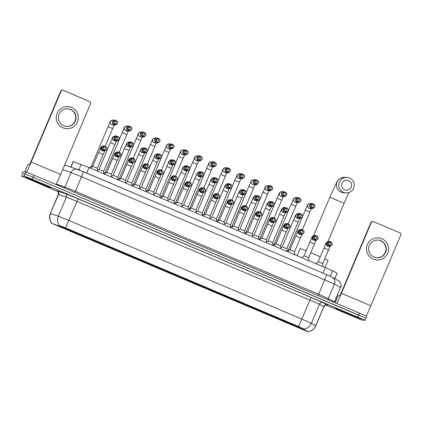 <?xml version="1.0" encoding="UTF-8"?>
<svg xmlns="http://www.w3.org/2000/svg" width="422" height="422" viewBox="0 0 422 422"><rect width="100%" height="100%" fill="white"/><g stroke="black" fill="none" stroke-linecap="round" stroke-linejoin="round"><path stroke-width="0.63" d="M298.971 327.815L272 316.41L298.971 327.815M276.104 317.74L283.737 320.963L276.104 317.74M262.02 311.774L269.653 315.002L262.02 311.774M247.93 305.813L255.563 309.041L247.93 305.813M233.841 299.852L241.479 303.08L233.841 299.852M219.756 293.891L227.389 297.114L219.756 293.891M205.667 287.925L213.3 291.154L205.667 287.925M191.583 281.965L199.216 285.193L191.583 281.965M177.493 276.004L185.126 279.227L177.493 276.004M163.404 270.038L171.037 273.266L163.404 270.038M149.319 264.077L156.952 267.305L149.319 264.077M135.23 258.116L142.863 261.345L135.23 258.116M121.146 252.156L128.779 255.379L121.146 252.156M107.056 246.19L114.689 249.418L107.056 246.19M92.967 240.229L100.6 243.457L92.967 240.229M78.882 234.268L86.515 237.496L78.882 234.268M64.793 228.307L72.426 231.53L64.793 228.307M290.194 323.7L297.827 326.929L290.194 323.7M254.25 308.756L261.883 311.979L254.25 308.756M240.16 302.79L247.793 306.019L240.16 302.79M226.071 296.83L233.704 300.058L226.071 296.83M211.986 290.869L219.619 294.097L211.986 290.869M197.897 284.908L205.53 288.131L197.897 284.908M183.813 278.942L191.446 282.17L183.813 278.942M169.723 272.981L177.356 276.21L169.723 272.981M155.634 267.02L163.267 270.249L155.634 267.02M141.549 261.06L149.182 264.283L141.549 261.06M127.46 255.094L135.093 258.322L127.46 255.094M113.376 249.133L121.008 252.361L113.376 249.133M99.286 243.172L106.919 246.395L99.286 243.172M85.197 237.206L92.829 240.434L85.197 237.206M71.112 231.245L78.745 234.474L71.112 231.245M246.48 305.734L254.113 308.962L246.48 305.734M232.39 299.773L240.023 303.001L232.39 299.773M218.301 293.812L225.934 297.041L218.301 293.812M204.216 287.846L211.849 291.074L204.216 287.846M190.127 281.885L197.76 285.114L190.127 281.885M176.043 275.925L183.675 279.148L176.043 275.925M161.953 269.959L169.586 273.187L161.953 269.959M147.864 263.998L155.496 267.226L147.864 263.998M133.779 258.037L141.412 261.265L133.779 258.037M119.69 252.076L127.323 255.299L119.69 252.076M105.6 246.11L113.238 249.339L105.6 246.11M91.516 240.15L99.149 243.378L91.516 240.15M77.426 234.189L85.059 237.417L77.426 234.189M63.342 228.228L70.975 231.451L63.342 228.228M70.812 167.022L73.101 161.6L89.021 167.545L332.615 270.755L337.062 273.303L334.82 278.61M308.139 331.84L51.347 223.185L65.885 228.608L297.594 326.67L304.067 329.519L308.139 331.84M360.504 318.916L335.822 308.477L360.504 318.916M50.271 187.616L25.594 177.182L50.271 187.616M326.053 305.059L361.854 320.066L364.998 320.24L365.869 318.199L358.616 314.991L33.127 177.24L25.114 173.991L21.965 173.827M51.489 222.89L51.489 222.89A9.674 9.442 -71.2 0 1 50.556 213.532L58.336 216.185A9.674 9.442 -71.2 0 0 59.249 225.517L66.243 228.17L297.684 326.122L304.009 329.102A9.674 9.59 119.7 0 0 311.399 323.289L315.804 325.816L323.864 306.72L319.465 304.193L76.841 201.357L66.402 197.095L58.368 194.373C58.41 192.179 58.051 191.045 57.281 190.966L57.45 191.05M364.998 320.24L32.267 179.276L24.254 176.027L21.1 175.858L58.009 191.614M366.723 316.162L33.992 175.204L25.979 171.954L22.83 171.78L21.96 173.822L25.114 173.991L33.127 177.24L365.869 318.199L366.729 316.162M335.965 308.529L360.393 318.858L335.965 308.529M356.458 317.202L339.874 310.186L356.458 317.202M381.831 238.752A11.056 11.046 -86.9 0 1 387.697 253.242A11.056 11.046 -86.9 0 1 373.227 259.119A11.056 11.046 -86.9 0 1 367.356 244.633A11.056 11.046 -86.9 0 1 381.831 238.752M374.029 257.082A8.846 8.836 93.1 0 0 386.077 250.926A8.846 8.836 93.1 0 0 377.948 240.102A8.846 8.836 93.1 0 0 374.029 257.082M377.785 240.097A8.846 8.836 -86.9 0 1 385.771 250.826A8.846 8.836 -86.9 0 1 376.825 257.752M366.175 315.872A11.056 0.48 -67.1 0 0 370.896 305.786L400.9 234.764A1.382 1.382 93.1 0 0 400.167 232.949L373.212 221.545A1.382 1.382 93.1 0 0 371.402 222.278L371.017 222.257L341.018 293.285L339.815 295.822L338.117 295.727L335.184 302.674L338.117 295.727M336.724 303.328A11.056 0.48 -67.1 0 0 341.398 293.306L371.402 222.278M371.017 222.257A1.382 1.382 -86.9 0 1 372.368 221.418L372.747 221.439M25.737 177.235L50.16 187.563L25.737 177.235M46.23 185.907L29.64 178.891L46.23 185.907M348.561 180.595A4.974 4.969 93.1 0 0 342.052 183.238A4.974 4.969 93.1 0 0 344.69 189.758A4.974 4.969 93.1 0 0 351.204 187.115A4.974 4.969 93.1 0 0 348.561 180.595M343.487 192.295A7.738 7.728 -86.9 0 1 346.921 177.44A7.738 7.728 -86.9 0 1 354.032 186.909A7.738 7.728 -86.9 0 1 343.487 192.295M306.161 250.832L300.095 248.479L297.088 255.6M273.329 316.869L283.616 321.543L283.832 321.211M273.482 316.927L284.834 321.585M297.594 327.208L287.308 322.682L297.705 327.166M273.393 317.012L283.674 321.543M284.829 321.606L273.519 317.022M325.082 267.448L328.1 260.311L324.824 258.76M320.261 256.766L310.761 252.736M297.521 327.182L286.158 322.619L286.348 322.107M286.158 322.619L297.468 327.203M286.396 322.244L286.216 322.619M286.96 251.069L288.542 249.718L289.603 250.13M313.979 204.549A2.49 2.485 93.1 0 0 309.753 205.139A2.49 2.485 93.1 0 0 313.794 207.872M313.91 204.517L312.269 204.322A1.799 1.793 93.1 0 0 311.473 207.772A1.799 1.793 93.1 0 0 312.074 207.909L313.113 207.967A1.799 1.793 93.1 0 0 313.915 204.522L313.91 204.517A1.799 1.793 93.1 0 0 311.462 205.767A1.799 1.793 93.1 0 0 313.113 207.967C315.234 207.133 315.498 205.983 313.91 204.517L312.512 207.83M272.87 245.108L274.453 243.758L275.519 244.169M299.889 198.588A2.49 2.485 93.1 0 0 295.669 199.179A2.49 2.485 93.1 0 0 299.71 201.911M299.826 198.556L298.18 198.361A1.799 1.793 93.1 0 0 297.383 201.811A1.799 1.793 93.1 0 0 297.985 201.948L299.029 202.006A1.799 1.793 93.1 0 0 299.826 198.556L299.826 198.556A1.799 1.793 93.1 0 0 297.378 199.806A1.799 1.793 93.1 0 0 299.029 202.006C301.144 201.173 301.413 200.023 299.826 198.556L298.428 201.864M258.781 239.147L260.369 237.792L261.429 238.208M285.799 192.622A2.49 2.485 93.1 0 0 281.579 193.218A2.49 2.485 93.1 0 0 285.62 195.95M285.736 192.596L284.096 192.4A1.799 1.793 93.1 0 0 283.299 195.845A1.799 1.793 93.1 0 0 283.901 195.987L284.94 196.045A1.799 1.793 93.1 0 0 285.736 192.596L285.736 192.596A1.799 1.793 93.1 0 0 283.289 193.846A1.799 1.793 93.1 0 0 284.94 196.045C287.06 195.207 287.324 194.062 285.736 192.596L284.338 195.903M244.697 233.187L246.279 231.831L247.339 232.242M271.715 186.661A2.49 2.485 93.1 0 0 267.49 187.257A2.49 2.485 93.1 0 0 271.536 189.984M271.652 186.635L270.006 186.434A1.799 1.793 93.1 0 0 269.21 189.884A1.799 1.793 93.1 0 0 269.811 190.027L270.85 190.079A1.799 1.793 93.1 0 0 271.652 186.635L271.647 186.635A1.799 1.793 93.1 0 0 269.199 187.885A1.799 1.793 93.1 0 0 270.85 190.079C272.971 189.246 273.24 188.096 271.652 186.635L270.249 189.942M230.607 227.221L232.19 225.87L233.255 226.282M257.626 180.7A2.49 2.485 93.1 0 0 253.406 181.291A2.49 2.485 93.1 0 0 257.446 184.024M257.562 180.669L255.917 180.474A1.799 1.793 93.1 0 0 255.12 183.923A1.799 1.793 93.1 0 0 255.721 184.061L256.766 184.119A1.799 1.793 93.1 0 0 257.562 180.669L257.562 180.669A1.799 1.793 93.1 0 0 255.115 181.919A1.799 1.793 93.1 0 0 256.766 184.119C258.886 183.285 259.15 182.135 257.562 180.669L256.165 183.981M216.523 221.26L218.105 219.904L219.166 220.321M243.541 174.74A2.49 2.485 93.1 0 0 239.316 175.33A2.49 2.485 93.1 0 0 243.357 178.063M243.473 174.708L241.832 174.513A1.799 1.793 93.1 0 0 241.036 177.963A1.799 1.793 93.1 0 0 241.637 178.1L242.676 178.158A1.799 1.793 93.1 0 0 243.478 174.708L243.473 174.708A1.799 1.793 93.1 0 0 241.025 175.958A1.799 1.793 93.1 0 0 242.676 178.158C244.797 177.324 245.061 176.174 243.473 174.708L242.075 178.015M202.433 215.299L204.016 213.943L205.081 214.36M229.452 168.774A2.49 2.485 93.1 0 0 225.232 169.37A2.49 2.485 93.1 0 0 229.273 172.102M229.389 168.747L227.743 168.552A1.799 1.793 93.1 0 0 226.946 171.997A1.799 1.793 93.1 0 0 227.548 172.139L228.592 172.192A1.799 1.793 93.1 0 0 229.389 168.747L229.389 168.747A1.799 1.793 93.1 0 0 226.941 169.997A1.799 1.793 93.1 0 0 228.592 172.192C230.707 171.358 230.976 170.208 229.389 168.747L227.991 172.055M188.344 209.338L189.926 207.983L190.992 208.394M215.362 162.813A2.49 2.485 93.1 0 0 211.142 163.404A2.49 2.485 93.1 0 0 215.183 166.136M215.299 162.786L213.659 162.586A1.799 1.793 93.1 0 0 212.862 166.036A1.799 1.793 93.1 0 0 213.463 166.173L214.503 166.231A1.799 1.793 93.1 0 0 215.299 162.786L215.299 162.781A1.799 1.793 93.1 0 0 212.852 164.031A1.799 1.793 93.1 0 0 214.503 166.231C216.623 165.398 216.887 164.248 215.299 162.786L213.901 166.094M174.26 203.372L175.842 202.022L176.902 202.433M201.278 156.852A2.49 2.485 93.1 0 0 197.053 157.443A2.49 2.485 93.1 0 0 201.099 160.175M201.215 156.82L199.569 156.625A1.799 1.793 93.1 0 0 198.773 160.075A1.799 1.793 93.1 0 0 199.374 160.212L200.413 160.27A1.799 1.793 93.1 0 0 201.215 156.82L201.21 156.82A1.799 1.793 93.1 0 0 198.762 158.071A1.799 1.793 93.1 0 0 200.413 160.27C202.534 159.437 202.803 158.287 201.215 156.82L199.812 160.133M161.753 196.061L162.818 196.473M187.189 150.886A2.49 2.485 93.1 0 0 182.969 151.482A2.49 2.485 93.1 0 0 187.009 154.215M187.125 150.86L185.48 150.665A1.799 1.793 93.1 0 0 184.683 154.114A1.799 1.793 93.1 0 0 185.284 154.252L186.329 154.31A1.799 1.793 93.1 0 0 187.125 150.86L187.125 150.86A1.799 1.793 93.1 0 0 184.678 152.11A1.799 1.793 93.1 0 0 186.329 154.31C188.449 153.476 188.713 152.326 187.125 150.86L185.727 154.167M146.086 191.451L147.668 190.095L148.729 190.512M173.104 144.925A2.49 2.485 93.1 0 0 168.879 145.521A2.49 2.485 93.1 0 0 172.92 148.249M173.036 144.899L171.395 144.704A1.799 1.793 93.1 0 0 170.599 148.148A1.799 1.793 93.1 0 0 171.2 148.291L172.239 148.344A1.799 1.793 93.1 0 0 173.041 144.899L173.036 144.899A1.799 1.793 93.1 0 0 170.588 146.149A1.799 1.793 93.1 0 0 172.239 148.344C174.36 147.51 174.624 146.36 173.036 144.899L171.638 148.206M131.996 185.49L133.579 184.134L134.639 184.546M159.015 138.965A2.49 2.485 93.1 0 0 154.79 139.555A2.49 2.485 93.1 0 0 158.836 142.288M158.952 138.933L157.306 138.738A1.799 1.793 93.1 0 0 156.509 142.188A1.799 1.793 93.1 0 0 157.111 142.325L158.155 142.383A1.799 1.793 93.1 0 0 158.952 138.938L158.952 138.933A1.799 1.793 93.1 0 0 156.504 140.183A1.799 1.793 93.1 0 0 158.155 142.383C160.27 141.549 160.539 140.399 158.952 138.933L157.554 142.246M119.495 178.174L120.555 178.585M144.925 133.004A2.49 2.485 93.1 0 0 140.705 133.595A2.49 2.485 93.1 0 0 144.746 136.327M144.862 132.972L143.216 132.777A1.799 1.793 93.1 0 0 142.42 136.227A1.799 1.793 93.1 0 0 143.021 136.364L144.066 136.422A1.799 1.793 93.1 0 0 144.862 132.972L144.862 132.972A1.799 1.793 93.1 0 0 142.414 134.222A1.799 1.793 93.1 0 0 144.066 136.422C146.186 135.589 146.45 134.439 144.862 132.972L143.464 136.28M103.823 173.563L105.405 172.208L106.465 172.624M130.841 127.038A2.49 2.485 93.1 0 0 126.616 127.634A2.49 2.485 93.1 0 0 130.656 130.366M130.778 127.011L129.132 126.816A1.799 1.793 93.1 0 0 128.335 130.261A1.799 1.793 93.1 0 0 128.937 130.403L129.976 130.461A1.799 1.793 93.1 0 0 130.778 127.011L130.773 127.011A1.799 1.793 93.1 0 0 128.325 128.262A1.799 1.793 93.1 0 0 129.976 130.461C132.097 129.628 132.366 128.478 130.778 127.011L129.375 130.319M89.543 167.766L91.316 166.247L92.381 166.658M116.752 121.077A2.49 2.485 93.1 0 0 112.532 121.673A2.49 2.485 93.1 0 0 116.572 124.4M116.688 121.051L115.042 120.85A1.799 1.793 93.1 0 0 114.246 124.3A1.799 1.793 93.1 0 0 114.847 124.443L115.892 124.495A1.799 1.793 93.1 0 0 116.688 121.051L116.688 121.051A1.799 1.793 93.1 0 0 114.241 122.301A1.799 1.793 93.1 0 0 115.892 124.495C118.012 123.662 118.276 122.512 116.688 121.051L115.29 124.358M282.223 246.78L286.807 248.711L286.976 251.322M301.472 214.497A2.49 2.485 93.1 0 0 297.246 215.093A2.49 2.485 93.1 0 0 301.292 217.826M301.408 214.471L299.762 214.276A1.799 1.793 93.1 0 0 298.966 217.72A1.799 1.793 93.1 0 0 299.567 217.863L300.606 217.921A1.799 1.793 93.1 0 0 301.408 214.471L301.403 214.471A1.799 1.793 93.1 0 0 298.955 215.721A1.799 1.793 93.1 0 0 300.606 217.921C302.727 217.082 302.996 215.937 301.408 214.471L300.005 217.778M266.556 242.17L268.139 240.814L272.717 242.75L272.886 245.361M287.382 208.537A2.49 2.485 93.1 0 0 283.162 209.133A2.49 2.485 93.1 0 0 287.203 211.86M287.319 208.51L285.673 208.31A1.799 1.793 93.1 0 0 284.876 211.76A1.799 1.793 93.1 0 0 285.478 211.902L286.522 211.955A1.799 1.793 93.1 0 0 287.319 208.51L287.319 208.51A1.799 1.793 93.1 0 0 284.871 209.76A1.799 1.793 93.1 0 0 286.522 211.955C288.643 211.121 288.906 209.971 287.319 208.51L285.921 211.818M252.467 236.204L254.055 234.854L258.633 236.789L258.802 239.395M273.298 202.576A2.49 2.485 93.1 0 0 269.072 203.167A2.49 2.485 93.1 0 0 273.113 205.899M271.831 205.857A1.799 1.793 93.1 0 0 272.433 205.994C274.553 205.161 274.817 204.011 273.229 202.544L272.628 202.407A1.799 1.793 93.1 0 0 271.831 205.857L273.229 202.544A1.799 1.793 93.1 0 0 272.628 202.407L271.589 202.349A1.799 1.793 93.1 0 0 270.792 205.799A1.799 1.793 93.1 0 0 271.393 205.936L272.433 205.994A1.799 1.793 93.1 0 0 273.234 202.544M238.377 230.243L239.965 228.888L244.544 230.823L244.713 233.435M259.208 196.615A2.49 2.485 93.1 0 0 254.983 197.206A2.49 2.485 93.1 0 0 259.029 199.938M259.145 196.583L257.499 196.388A1.799 1.793 93.1 0 0 256.703 199.838A1.799 1.793 93.1 0 0 257.304 199.975L258.348 200.033A1.799 1.793 93.1 0 0 259.145 196.583L259.145 196.583A1.799 1.793 93.1 0 0 256.697 197.834A1.799 1.793 93.1 0 0 258.348 200.033C260.464 199.2 260.733 198.05 259.145 196.583L257.742 199.891M224.293 224.282L225.875 222.927L230.459 224.863L230.623 227.474M245.119 190.649A2.49 2.485 93.1 0 0 240.899 191.245A2.49 2.485 93.1 0 0 244.939 193.978M245.055 190.623L243.41 190.427A1.799 1.793 93.1 0 0 242.613 193.872A1.799 1.793 93.1 0 0 243.214 194.014L244.259 194.067A1.799 1.793 93.1 0 0 245.055 190.623L245.055 190.623A1.799 1.793 93.1 0 0 242.608 191.873A1.799 1.793 93.1 0 0 244.259 194.067C246.379 193.234 246.643 192.084 245.055 190.623L243.658 193.93M210.203 218.316L211.791 216.966L216.365 218.902M231.034 184.688A2.49 2.485 93.1 0 0 226.809 185.279A2.49 2.485 93.1 0 0 230.85 188.012M230.971 184.662L229.325 184.461A1.799 1.793 93.1 0 0 228.529 187.911A1.799 1.793 93.1 0 0 229.13 188.048L230.169 188.107A1.799 1.793 93.1 0 0 230.971 184.662L230.966 184.657A1.799 1.793 93.1 0 0 228.518 185.907A1.799 1.793 93.1 0 0 230.169 188.107C232.29 187.273 232.559 186.123 230.971 184.662L229.568 187.969M196.114 212.356L197.702 211.005L202.28 212.941L202.449 215.547M216.945 178.728A2.49 2.485 93.1 0 0 212.725 179.318A2.49 2.485 93.1 0 0 216.766 182.051M216.882 178.696L215.236 178.501A1.799 1.793 93.1 0 0 214.439 181.951A1.799 1.793 93.1 0 0 215.041 182.088L216.085 182.146A1.799 1.793 93.1 0 0 216.882 178.696L216.882 178.696A1.799 1.793 93.1 0 0 214.434 179.946A1.799 1.793 93.1 0 0 216.085 182.146C218.2 181.312 218.469 180.162 216.882 178.696L215.484 182.009M182.03 206.395L183.612 205.039L188.191 206.98M202.861 172.762A2.49 2.485 93.1 0 0 198.635 173.358A2.49 2.485 93.1 0 0 202.676 176.09M202.792 172.735L201.152 172.54A1.799 1.793 93.1 0 0 200.355 175.99A1.799 1.793 93.1 0 0 200.956 176.127L201.996 176.185A1.799 1.793 93.1 0 0 202.792 172.735L202.792 172.735A1.799 1.793 93.1 0 0 200.344 173.985A1.799 1.793 93.1 0 0 201.996 176.185C204.116 175.352 204.38 174.202 202.792 172.735L201.394 176.043M167.94 200.434L169.528 199.078L174.107 201.014L174.275 203.626M188.771 166.801A2.49 2.485 93.1 0 0 184.546 167.397A2.49 2.485 93.1 0 0 188.592 170.124M188.708 166.774L187.062 166.579A1.799 1.793 93.1 0 0 186.266 170.024A1.799 1.793 93.1 0 0 186.867 170.166L187.906 170.219A1.799 1.793 93.1 0 0 188.708 166.774L188.703 166.774A1.799 1.793 93.1 0 0 186.255 168.025A1.799 1.793 93.1 0 0 187.906 170.219C190.027 169.386 190.296 168.236 188.708 166.774L187.305 170.082M153.856 194.468L155.438 193.118L160.022 195.054L160.186 197.66M174.682 160.84A2.49 2.485 93.1 0 0 170.462 161.431A2.49 2.485 93.1 0 0 174.502 164.163M174.618 160.808L172.973 160.613A1.799 1.793 93.1 0 0 172.176 164.063A1.799 1.793 93.1 0 0 172.777 164.2L173.822 164.258A1.799 1.793 93.1 0 0 174.618 160.814L174.618 160.808A1.799 1.793 93.1 0 0 172.171 162.059A1.799 1.793 93.1 0 0 173.822 164.258C175.942 163.425 176.206 162.275 174.618 160.808L173.22 164.121M139.766 188.507L141.354 187.152L145.933 189.093L146.102 191.699M160.597 154.879A2.49 2.485 93.1 0 0 156.372 155.47A2.49 2.485 93.1 0 0 160.413 158.203M159.131 158.155A1.799 1.793 93.1 0 0 159.732 158.297C161.853 157.464 162.117 156.314 160.529 154.848L159.927 154.71A1.799 1.793 93.1 0 0 159.131 158.155L160.529 154.848A1.799 1.793 93.1 0 0 159.927 154.71L158.888 154.652A1.799 1.793 93.1 0 0 158.092 158.102A1.799 1.793 93.1 0 0 158.693 158.239L159.732 158.297A1.799 1.793 93.1 0 0 160.534 154.848M125.677 182.547L127.265 181.191L131.843 183.127L132.012 185.738M146.508 148.913A2.49 2.485 93.1 0 0 142.288 149.509A2.49 2.485 93.1 0 0 146.328 152.242M146.445 148.887L144.799 148.692A1.799 1.793 93.1 0 0 144.002 152.136A1.799 1.793 93.1 0 0 144.604 152.279L145.648 152.337A1.799 1.793 93.1 0 0 146.445 148.887L146.445 148.887A1.799 1.793 93.1 0 0 143.997 150.137A1.799 1.793 93.1 0 0 145.648 152.337C147.763 151.503 148.032 150.353 146.445 148.887L145.047 152.194M111.593 176.586L113.175 175.23L117.759 177.166L117.923 179.777M132.418 142.952A2.49 2.485 93.1 0 0 128.198 143.549A2.49 2.485 93.1 0 0 132.239 146.276M132.355 142.926L130.714 142.726A1.799 1.793 93.1 0 0 129.918 146.176A1.799 1.793 93.1 0 0 130.519 146.318L131.559 146.371A1.799 1.793 93.1 0 0 132.355 142.926L132.355 142.926A1.799 1.793 93.1 0 0 129.907 144.176A1.799 1.793 93.1 0 0 131.559 146.371C133.679 145.537 133.943 144.387 132.355 142.926L130.957 146.234M97.503 170.62L99.091 169.269L103.67 171.205L103.838 173.811M118.334 136.992A2.49 2.485 93.1 0 0 114.109 137.583A2.49 2.485 93.1 0 0 118.155 140.315M118.271 136.96L116.625 136.765A1.799 1.793 93.1 0 0 115.828 140.215A1.799 1.793 93.1 0 0 116.43 140.352L117.469 140.41A1.799 1.793 93.1 0 0 118.271 136.96L118.265 136.96A1.799 1.793 93.1 0 0 115.818 138.21A1.799 1.793 93.1 0 0 117.469 140.41C119.59 139.577 119.859 138.427 118.271 136.96L116.868 140.273M315.978 263.597L318.172 261.719L322.751 263.66M331.233 242.339A2.49 2.485 93.1 0 0 327.008 242.93A2.49 2.485 93.1 0 0 331.054 245.657M331.164 242.307L329.524 242.112A1.799 1.793 93.1 0 0 328.727 245.562A1.799 1.793 93.1 0 0 329.329 245.699L330.363 245.757A1.799 1.793 93.1 0 0 331.164 242.307L331.159 242.307A1.799 1.793 93.1 0 0 328.712 243.557A1.799 1.793 93.1 0 0 330.363 245.757C332.483 244.924 332.747 243.774 331.164 242.307L329.761 245.615M71.598 107.457A11.056 11.046 -86.9 0 1 77.469 121.947A11.056 11.046 -86.9 0 1 62.994 127.824A11.056 11.046 -86.9 0 1 57.128 113.333A11.056 11.046 -86.9 0 1 71.598 107.457M63.796 125.782A8.846 8.836 93.1 0 0 75.844 119.626A8.846 8.836 93.1 0 0 67.72 108.807A8.846 8.836 93.1 0 0 63.796 125.782M67.557 108.797A8.846 8.836 -86.9 0 1 75.538 119.531A8.846 8.836 -86.9 0 1 66.597 126.458M55.994 184.514A11.056 0.48 -67.1 0 0 60.668 174.492L90.672 103.464A1.382 1.382 93.1 0 0 89.939 101.655L62.983 90.245A1.382 1.382 93.1 0 0 61.174 90.983L60.789 90.962L30.785 161.985L29.582 164.527L27.889 164.432L24.74 171.886L27.889 164.432M26.438 172.107A11.056 0.48 -67.1 0 0 31.17 162.006L61.174 90.983M60.789 90.962A1.382 1.382 -86.9 0 1 62.134 90.118L62.519 90.139M301.888 257.636L304.083 255.758L308.667 257.694L308.851 260.58M317.144 236.378A2.49 2.485 93.1 0 0 312.918 236.969A2.49 2.485 93.1 0 0 316.964 239.696M317.075 236.346L315.434 236.151A1.799 1.793 93.1 0 0 314.638 239.596A1.799 1.793 93.1 0 0 315.239 239.738L316.278 239.796A1.799 1.793 93.1 0 0 317.075 236.346L317.075 236.346A1.799 1.793 93.1 0 0 314.627 237.597A1.799 1.793 93.1 0 0 316.278 239.796C318.394 238.957 318.663 237.813 317.075 236.346L315.677 239.654M287.804 251.67L289.998 249.798L294.577 251.734L294.762 254.619M303.059 230.417A2.49 2.485 93.1 0 0 298.834 231.008A2.49 2.485 93.1 0 0 302.875 233.735M302.985 230.386L301.345 230.185A1.799 1.793 93.1 0 0 300.548 233.635A1.799 1.793 93.1 0 0 301.15 233.777L302.189 233.83A1.799 1.793 93.1 0 0 302.985 230.386L302.985 230.386A1.799 1.793 93.1 0 0 300.538 231.636A1.799 1.793 93.1 0 0 302.189 233.83C304.309 232.997 304.573 231.847 302.985 230.386L301.588 233.693M273.714 245.709L275.909 243.837L280.488 245.773L280.677 248.653M288.97 224.451A2.49 2.485 93.1 0 0 284.744 225.042A2.49 2.485 93.1 0 0 288.79 227.774M288.901 224.42L287.261 224.224A1.799 1.793 93.1 0 0 286.464 227.674A1.799 1.793 93.1 0 0 287.065 227.811L288.099 227.869A1.799 1.793 93.1 0 0 288.901 224.42L288.896 224.42A1.799 1.793 93.1 0 0 286.448 225.67A1.799 1.793 93.1 0 0 288.099 227.869C290.22 227.036 290.489 225.886 288.901 224.42L287.498 227.732M259.625 239.749L261.825 237.871L266.398 239.807M274.88 218.49A2.49 2.485 93.1 0 0 270.66 219.081A2.49 2.485 93.1 0 0 274.701 221.808M274.812 218.459L273.171 218.264A1.799 1.793 93.1 0 0 272.375 221.714A1.799 1.793 93.1 0 0 272.976 221.851L274.015 221.909A1.799 1.793 93.1 0 0 274.812 218.459L274.812 218.459A1.799 1.793 93.1 0 0 272.364 219.709A1.799 1.793 93.1 0 0 274.015 221.909C276.136 221.075 276.399 219.925 274.812 218.459L273.414 221.766M245.541 233.783L247.735 231.91L252.314 233.846L252.498 236.731M260.796 212.53A2.49 2.485 93.1 0 0 256.571 213.121A2.49 2.485 93.1 0 0 260.617 215.848M260.722 212.498L259.087 212.303A1.799 1.793 93.1 0 0 258.29 215.747A1.799 1.793 93.1 0 0 258.892 215.89L259.926 215.943A1.799 1.793 93.1 0 0 260.727 212.498L260.722 212.498A1.799 1.793 93.1 0 0 258.275 213.748A1.799 1.793 93.1 0 0 259.926 215.943C262.046 215.109 262.31 213.965 260.722 212.498L259.324 215.806M231.451 227.822L233.646 225.949L238.23 227.885L238.414 230.771M246.706 206.569A2.49 2.485 93.1 0 0 242.481 207.16A2.49 2.485 93.1 0 0 246.527 209.887M246.638 206.537L244.997 206.337A1.799 1.793 93.1 0 0 244.201 209.787A1.799 1.793 93.1 0 0 244.802 209.929L245.841 209.982A1.799 1.793 93.1 0 0 246.638 206.537L246.638 206.532A1.799 1.793 93.1 0 0 244.19 207.782A1.799 1.793 93.1 0 0 245.841 209.982C247.957 209.148 248.226 207.999 246.638 206.537L245.24 209.845M217.367 221.861L219.561 219.983L224.14 221.919L224.325 224.805M232.622 200.603A2.49 2.485 93.1 0 0 228.397 201.194A2.49 2.485 93.1 0 0 232.438 203.926M232.548 200.571L230.908 200.376A1.799 1.793 93.1 0 0 230.111 203.826A1.799 1.793 93.1 0 0 230.713 203.963L231.752 204.021A1.799 1.793 93.1 0 0 232.548 200.571L232.548 200.571A1.799 1.793 93.1 0 0 230.101 201.821A1.799 1.793 93.1 0 0 231.752 204.021C233.872 203.188 234.136 202.038 232.548 200.571L231.15 203.884M203.277 215.9L205.472 214.023L210.05 215.958L210.235 218.844M218.533 194.642A2.49 2.485 93.1 0 0 214.307 195.233A2.49 2.485 93.1 0 0 218.353 197.96M218.464 194.611L216.824 194.415A1.799 1.793 93.1 0 0 216.027 197.865A1.799 1.793 93.1 0 0 216.628 198.002L217.662 198.06A1.799 1.793 93.1 0 0 218.464 194.611L218.459 194.611A1.799 1.793 93.1 0 0 216.011 195.861A1.799 1.793 93.1 0 0 217.662 198.06C219.783 197.227 220.052 196.077 218.464 194.611L217.061 197.918M189.188 209.934L191.388 208.062L195.966 209.998L196.151 212.883M204.443 188.681A2.49 2.485 93.1 0 0 200.218 189.272A2.49 2.485 93.1 0 0 204.264 191.999M204.375 188.65L202.734 188.455A1.799 1.793 93.1 0 0 201.938 191.899A1.799 1.793 93.1 0 0 202.539 192.042L203.578 192.094A1.799 1.793 93.1 0 0 204.375 188.65L204.375 188.65A1.799 1.793 93.1 0 0 201.927 189.9A1.799 1.793 93.1 0 0 203.578 192.094C205.699 191.261 205.962 190.111 204.375 188.65L202.977 191.957M175.104 203.974L177.298 202.101L181.877 204.037L182.061 206.922M190.359 182.715A2.49 2.485 93.1 0 0 186.134 183.306A2.49 2.485 93.1 0 0 190.18 186.039M188.887 185.996A1.799 1.793 93.1 0 0 189.489 186.134C191.609 185.3 191.873 184.15 190.285 182.684L189.684 182.547A1.799 1.793 93.1 0 0 188.887 185.996L190.285 182.684A1.799 1.793 93.1 0 0 189.684 182.547L188.645 182.489A1.799 1.793 93.1 0 0 187.848 185.938A1.799 1.793 93.1 0 0 188.449 186.076L189.489 186.134A1.799 1.793 93.1 0 0 190.29 182.689M163.208 196.14L167.792 198.071L167.977 200.956M176.269 176.755A2.49 2.485 93.1 0 0 172.044 177.345A2.49 2.485 93.1 0 0 176.09 180.073M176.201 176.723L174.56 176.528A1.799 1.793 93.1 0 0 173.764 179.978A1.799 1.793 93.1 0 0 174.365 180.115L175.404 180.173A1.799 1.793 93.1 0 0 176.201 176.723L176.201 176.723A1.799 1.793 93.1 0 0 173.753 177.973A1.799 1.793 93.1 0 0 175.404 180.173C177.52 179.339 177.789 178.19 176.201 176.723L174.803 180.036M146.93 192.052L149.124 190.174L153.698 192.11M162.185 170.794A2.49 2.485 93.1 0 0 157.96 171.385A2.49 2.485 93.1 0 0 162.001 174.112M162.111 170.762L160.471 170.567A1.799 1.793 93.1 0 0 159.674 174.017A1.799 1.793 93.1 0 0 160.276 174.154L161.315 174.212A1.799 1.793 93.1 0 0 162.111 170.762L162.111 170.762A1.799 1.793 93.1 0 0 159.664 172.012A1.799 1.793 93.1 0 0 161.315 174.212C163.435 173.379 163.699 172.229 162.111 170.762L160.713 174.07M132.84 186.086L135.035 184.214L139.613 186.149L139.798 189.035M148.096 164.833A2.49 2.485 93.1 0 0 143.87 165.424A2.49 2.485 93.1 0 0 147.916 168.151M148.027 164.802L146.387 164.606A1.799 1.793 93.1 0 0 145.59 168.051A1.799 1.793 93.1 0 0 146.191 168.193L147.225 168.246A1.799 1.793 93.1 0 0 148.027 164.802L148.022 164.802A1.799 1.793 93.1 0 0 145.574 166.052A1.799 1.793 93.1 0 0 147.225 168.246C149.346 167.413 149.615 166.263 148.027 164.802L146.624 168.109M118.751 180.125L120.945 178.253L125.529 180.189L125.714 183.069M134.006 158.867A2.49 2.485 93.1 0 0 129.781 159.458A2.49 2.485 93.1 0 0 133.827 162.19M133.938 158.836L132.297 158.64A1.799 1.793 93.1 0 0 131.5 162.09A1.799 1.793 93.1 0 0 132.102 162.227L133.141 162.285A1.799 1.793 93.1 0 0 133.938 158.841L133.938 158.836A1.799 1.793 93.1 0 0 131.49 160.086A1.799 1.793 93.1 0 0 133.141 162.285C135.262 161.452 135.525 160.302 133.938 158.836L132.54 162.148M104.667 174.165L106.861 172.287L111.44 174.223L111.624 177.108M119.922 152.906A2.49 2.485 93.1 0 0 115.697 153.497A2.49 2.485 93.1 0 0 119.737 156.224M119.848 152.875L118.207 152.68A1.799 1.793 93.1 0 0 117.411 156.129A1.799 1.793 93.1 0 0 118.012 156.267L119.051 156.325A1.799 1.793 93.1 0 0 119.853 152.875L119.848 152.875A1.799 1.793 93.1 0 0 117.4 154.125A1.799 1.793 93.1 0 0 119.051 156.325C121.172 155.491 121.436 154.341 119.848 152.875L118.45 156.182M90.577 168.199L92.771 166.326L97.355 168.262L97.54 171.147M105.832 146.946A2.49 2.485 93.1 0 0 101.607 147.536A2.49 2.485 93.1 0 0 105.653 150.264M105.764 146.914L104.123 146.719A1.799 1.793 93.1 0 0 103.327 150.163A1.799 1.793 93.1 0 0 103.928 150.306L104.962 150.364A1.799 1.793 93.1 0 0 105.764 146.914L105.758 146.914A1.799 1.793 93.1 0 0 103.316 148.164A1.799 1.793 93.1 0 0 104.962 150.364C107.082 149.525 107.352 148.38 105.764 146.914L104.361 150.221M334.757 278.573L337.004 273.261M297.594 326.67L297.805 326.174M304.067 329.519L304.262 329.06M65.885 228.608L66.096 228.112M58.837 225.728L59.054 225.216M330.31 276.21L332.615 270.755M323.083 273.124L325.42 267.59M86.684 173.078L89.021 167.545M78.877 169.818L81.193 164.343M70.996 167.086L73.296 161.652M57.919 191.277L64.993 193.487L78.044 198.815L311.072 297.441L323.062 302.711L327.388 305.18A2.764 2.738 -60.3 0 0 323.79 306.662L315.725 325.758A9.674 9.59 119.7 0 1 308.318 331.576M51.452 223.001C49.385 220.026 48.999 216.845 50.302 213.463L58.621 194.436A2.764 2.696 108.8 0 0 57.213 190.834M65.436 227.869A9.674 0.422 -67.1 0 0 68.775 220.448L301.804 319.069A9.674 0.422 112.9 0 1 298.465 326.491M64.993 193.487A2.764 2.696 108.8 0 1 66.402 197.095L58.336 216.185L68.775 220.448L78.044 198.815M311.072 297.441L301.804 319.069L311.399 323.289L319.465 304.193A2.764 2.738 -60.3 0 1 323.062 302.711M21.96 173.822L22.83 171.78M357.756 317.033L359.475 312.955M32.267 179.276L33.992 175.204M24.254 176.027L25.979 171.954M64.497 165.429A5.528 5.396 -71.2 0 1 66.855 165.672L83.392 171.685L326.744 274.675L318.716 294.292L328.311 298.507L334.477 302.036L340.528 287.472L334.398 301.983A1.382 1.371 -60.3 0 0 334.308 302.305M78.17 169.549L326.744 274.675L332.125 277.075L338.212 280.546A5.528 5.481 119.7 0 1 340.528 287.472L334.44 283.995L328.311 298.507A1.382 1.371 -60.3 0 0 328.437 299.82M332.125 277.075A5.528 5.481 119.7 0 1 334.44 283.995L81.493 176.786L75.364 191.298L318.716 294.292L318.246 295.511M340.591 287.53L340.607 287.53C342.295 284.676 339.193 280.572 338.212 280.546M83.387 171.68L81.493 176.786L71.054 172.524L64.925 187.036L75.364 191.298L74.894 192.516M77.806 169.412A5.528 5.396 -71.2 0 0 71.054 172.524L62.704 169.676M56.268 184.082L64.925 187.036A1.382 1.35 108.8 0 1 63.901 187.864M326.749 274.68L331.539 276.785M341.398 293.306L370.896 305.786M313.636 235.603L329.83 197.264L336.724 182.257C337.378 181.523 338.18 177.762 344.6 177.314A7.738 7.728 93.1 0 0 341.166 192.168A7.738 7.728 93.1 0 0 343.756 192.77L346.077 192.896M329.84 197.259L344.088 203.288L348.867 192.537M288.542 249.718L305.275 210.109L309.859 212.044L302.352 229.811M305.275 210.109L307.042 206.147C306.826 205.303 307.844 204.422 310.107 203.515A2.49 2.485 93.1 0 0 309.152 208.347A2.49 2.485 93.1 0 0 309.838 208.479L311.905 208.595M274.453 243.758L291.185 204.142L295.764 206.084M291.185 204.142L292.952 200.186C292.736 199.337 293.759 198.461 296.017 197.549A2.49 2.485 93.1 0 0 295.062 202.381A2.49 2.485 93.1 0 0 295.748 202.518L297.821 202.634M260.369 237.792L277.101 198.182L281.68 200.118L274.173 217.889M277.101 198.182L278.863 194.225C278.647 193.376 279.67 192.495 281.933 191.588A2.49 2.485 93.1 0 0 280.973 196.42A2.49 2.485 93.1 0 0 281.664 196.557L283.732 196.668M246.279 231.831L263.012 192.221L267.595 194.157L260.089 211.928M263.012 192.221L264.779 188.265C264.562 187.415 265.586 186.535 267.843 185.627A2.49 2.485 93.1 0 0 266.889 190.459A2.49 2.485 93.1 0 0 267.574 190.596L269.647 190.707M232.19 225.87L248.922 186.26L253.506 188.196L246 205.962M248.922 186.26L250.689 182.299C250.473 181.455 251.496 180.574 253.759 179.667A2.49 2.485 93.1 0 0 252.799 184.498A2.49 2.485 93.1 0 0 253.485 184.63L255.558 184.746M218.105 219.909L234.838 180.294L239.416 182.23M234.838 180.294L236.6 176.338C236.389 175.489 237.407 174.613 239.67 173.7A2.49 2.485 93.1 0 0 238.71 178.532A2.49 2.485 93.1 0 0 239.401 178.67L241.468 178.78M204.016 213.943L220.748 174.333L225.332 176.269L217.826 194.041M220.748 174.333L222.515 170.377C222.299 169.528 223.322 168.647 225.58 167.74A2.49 2.485 93.1 0 0 224.625 172.572A2.49 2.485 93.1 0 0 225.311 172.709L227.384 172.82M189.932 207.983L206.664 168.373L211.243 170.309L203.736 188.075M206.664 168.373L208.426 164.411C208.21 163.567 209.233 162.686 211.496 161.779A2.49 2.485 93.1 0 0 210.536 166.611A2.49 2.485 93.1 0 0 211.227 166.748L213.295 166.859M175.842 202.022L192.574 162.407L197.158 164.348L189.652 182.114M192.574 162.412L194.342 158.45C194.125 157.601 195.149 156.726 197.406 155.818A2.49 2.485 93.1 0 0 196.452 160.645A2.49 2.485 93.1 0 0 197.137 160.782L199.21 160.898M160.17 197.412L161.753 196.056L178.485 156.446L183.069 158.382L175.563 176.153M178.485 156.446L180.252 152.49C180.036 151.64 181.059 150.765 183.322 149.852A2.49 2.485 93.1 0 0 182.362 154.684A2.49 2.485 93.1 0 0 183.048 154.821L185.121 154.932M147.668 190.095L164.401 150.485L168.979 152.421L161.473 170.193M164.401 150.485L166.162 146.529C165.946 145.68 166.97 144.799 169.233 143.891A2.49 2.485 93.1 0 0 168.272 148.723A2.49 2.485 93.1 0 0 168.964 148.86L171.031 148.971M133.579 184.134L150.311 144.524L154.895 146.46L147.389 164.227M150.311 144.524L152.078 140.563C151.862 139.719 152.885 138.838 155.143 137.931A2.49 2.485 93.1 0 0 154.188 142.763A2.49 2.485 93.1 0 0 154.874 142.9L156.947 143.011M136.227 138.564L140.806 140.5L133.299 158.266M117.907 179.524L119.489 178.174L137.989 134.602C137.772 133.753 138.796 132.877 141.059 131.97A2.49 2.485 93.1 0 0 140.099 136.797A2.49 2.485 93.1 0 0 140.784 136.934L142.858 137.05M122.137 132.603L126.716 134.534M105.405 172.208L123.904 128.641C123.688 127.792 124.706 126.916 126.969 126.004A2.49 2.485 93.1 0 0 126.014 130.836A2.49 2.485 93.1 0 0 126.7 130.973L128.773 131.084M91.316 166.247L108.048 126.637L112.632 128.573L105.125 146.344M108.048 126.637L109.815 122.681C109.599 121.831 110.622 120.95 112.88 120.043A2.49 2.485 93.1 0 0 111.925 124.875A2.49 2.485 93.1 0 0 112.611 125.012L114.684 125.123M280.641 248.131L282.223 246.775L293.496 220.099L298.074 222.035L299.625 218.549M299.673 213.579L298.328 213.506A2.49 2.485 93.1 0 0 297.368 218.338A2.49 2.485 93.1 0 0 298.059 218.469L299.404 218.543M268.139 240.814L279.406 214.133L283.99 216.069L285.536 212.582M285.583 207.613L284.238 207.54A2.49 2.485 93.1 0 0 283.283 212.371A2.49 2.485 93.1 0 0 283.969 212.509L285.314 212.582M265.322 208.178L269.901 210.109L271.446 206.622M271.499 201.653L270.154 201.579A2.49 2.485 93.1 0 0 269.194 206.411A2.49 2.485 93.1 0 0 269.88 206.548L271.225 206.622M239.96 228.888L251.232 202.212L255.816 204.148L257.362 200.661M257.409 195.692L256.064 195.618A2.49 2.485 93.1 0 0 255.11 200.45A2.49 2.485 93.1 0 0 255.795 200.587L257.14 200.656M225.875 222.927L237.143 196.251L241.727 198.187L243.272 194.7M243.32 189.731L241.975 189.657A2.49 2.485 93.1 0 0 241.02 194.489A2.49 2.485 93.1 0 0 241.706 194.621L243.051 194.695M211.786 216.966L223.059 190.285L227.637 192.221L229.188 188.734M229.236 183.765L227.891 183.691A2.49 2.485 93.1 0 0 226.93 188.523A2.49 2.485 93.1 0 0 227.622 188.66L228.961 188.734M197.702 211.005L208.969 184.324L213.553 186.26L215.099 182.773M215.146 177.804L213.801 177.731A2.49 2.485 93.1 0 0 212.846 182.562A2.49 2.485 93.1 0 0 213.532 182.7L214.877 182.773M183.612 205.039L194.88 178.364L199.464 180.299L201.009 176.813M201.062 171.844L199.717 171.77A2.49 2.485 93.1 0 0 198.757 176.602A2.49 2.485 93.1 0 0 199.442 176.739L200.788 176.807M180.795 172.403L185.374 174.339M186.972 165.878L185.627 165.809A2.49 2.485 93.1 0 0 184.672 170.636A2.49 2.485 93.1 0 0 185.358 170.773L186.703 170.847M166.706 166.442L171.29 168.373L172.835 164.886M172.883 159.917L171.538 159.843A2.49 2.485 93.1 0 0 170.583 164.675A2.49 2.485 93.1 0 0 171.269 164.812L172.614 164.886M141.349 187.157L152.622 160.476L157.2 162.412L158.746 158.925M158.799 153.956L157.453 153.882A2.49 2.485 93.1 0 0 156.493 158.714A2.49 2.485 93.1 0 0 157.184 158.851L158.524 158.925M127.265 181.191L138.532 154.515L143.116 156.451L144.662 152.964M144.709 147.995L143.364 147.922A2.49 2.485 93.1 0 0 142.409 152.753A2.49 2.485 93.1 0 0 143.095 152.885L144.44 152.959M113.175 175.23L124.443 148.549L129.026 150.49L130.572 146.998M130.62 142.029L129.28 141.956A2.49 2.485 93.1 0 0 128.32 146.787A2.49 2.485 93.1 0 0 129.005 146.925L130.351 146.998M99.086 169.269L110.358 142.589L114.942 144.524L116.488 141.038M116.535 136.069L115.19 135.995A2.49 2.485 93.1 0 0 114.23 140.827A2.49 2.485 93.1 0 0 114.921 140.964L116.266 141.038M323.98 247.978L328.559 249.914L330.204 246.216M329.429 241.416L328.812 241.379A2.49 2.485 93.1 0 0 327.852 246.211A2.49 2.485 93.1 0 0 328.538 246.348L329.16 246.385M31.17 162.006L60.668 174.492M304.083 255.758L309.89 242.012L314.474 243.948L316.12 240.25M315.345 235.455L314.722 235.418A2.49 2.485 93.1 0 0 313.762 240.25A2.49 2.485 93.1 0 0 314.453 240.387L315.076 240.419M289.993 249.798L295.801 236.051L300.385 237.987L302.031 234.289M301.255 229.489L300.633 229.457A2.49 2.485 93.1 0 0 299.678 234.289A2.49 2.485 93.1 0 0 300.364 234.426L300.986 234.458M275.909 243.837L281.717 230.085L286.295 232.026L287.941 228.328M287.171 223.528L286.549 223.496A2.49 2.485 93.1 0 0 285.588 228.328A2.49 2.485 93.1 0 0 286.28 228.46L286.897 228.497M261.819 237.871L267.627 224.124L272.211 226.06L273.857 222.362M273.081 217.567L272.459 217.53A2.49 2.485 93.1 0 0 271.504 222.362A2.49 2.485 93.1 0 0 272.19 222.499L272.812 222.536M247.73 231.91L253.538 218.163L258.122 220.099L259.767 216.402M258.992 211.607L258.375 211.57A2.49 2.485 93.1 0 0 257.415 216.402A2.49 2.485 93.1 0 0 258.1 216.539L258.723 216.57M233.646 225.949L239.453 212.203L244.032 214.139L245.683 210.441M244.908 205.641L244.285 205.609A2.49 2.485 93.1 0 0 243.325 210.441A2.49 2.485 93.1 0 0 244.016 210.578L244.639 210.61M219.556 219.989L225.364 206.242L229.948 208.178L231.594 204.48M230.818 199.68L230.196 199.648A2.49 2.485 93.1 0 0 229.241 204.475A2.49 2.485 93.1 0 0 229.927 204.612L230.549 204.649M211.28 200.281L215.858 202.212L217.504 198.514M216.734 193.719L216.111 193.682A2.49 2.485 93.1 0 0 215.151 198.514A2.49 2.485 93.1 0 0 215.837 198.651L216.46 198.683M191.382 208.062L197.19 194.315L201.774 196.251L203.42 192.553M202.644 187.753L202.022 187.721A2.49 2.485 93.1 0 0 201.067 192.553A2.49 2.485 93.1 0 0 201.753 192.69L202.375 192.722M177.293 202.101L183.101 188.354L187.684 190.29L189.33 186.593M188.555 181.792L187.932 181.761A2.49 2.485 93.1 0 0 186.978 186.593A2.49 2.485 93.1 0 0 187.663 186.73L188.286 186.761M161.014 198.013L163.208 196.135L169.016 182.388L173.595 184.33L175.246 180.632M174.471 175.832L173.848 175.8A2.49 2.485 93.1 0 0 172.888 180.627A2.49 2.485 93.1 0 0 173.579 180.764L174.196 180.801M149.119 190.174L154.927 176.428L159.511 178.364L161.157 174.666M160.381 169.871L159.759 169.834A2.49 2.485 93.1 0 0 158.804 174.666A2.49 2.485 93.1 0 0 159.49 174.803L160.112 174.835M135.035 184.214L140.837 170.467L145.421 172.403L147.067 168.705M146.292 163.905L145.674 163.873A2.49 2.485 93.1 0 0 144.714 168.705A2.49 2.485 93.1 0 0 145.4 168.842L146.023 168.874M120.945 178.253L126.753 164.506L131.332 166.442M132.207 157.944L131.585 157.912A2.49 2.485 93.1 0 0 130.63 162.744A2.49 2.485 93.1 0 0 131.316 162.876L131.938 162.913M106.856 172.287L112.663 158.54L117.247 160.476L118.893 156.784M118.118 151.983L117.495 151.946A2.49 2.485 93.1 0 0 116.541 156.778A2.49 2.485 93.1 0 0 117.226 156.915L117.849 156.952M92.771 166.326L98.579 152.579L103.158 154.515L104.809 150.818M104.034 146.023L103.411 145.986A2.49 2.485 93.1 0 0 102.451 150.818A2.49 2.485 93.1 0 0 103.142 150.955L103.759 150.986M51.347 223.185L51.468 222.9M308.218 331.634C311.768 331.022 314.295 329.086 315.804 325.816M50.302 213.463L58.368 194.373M326.686 304.99L327.066 305.122C326.47 304.631 325.404 305.164 323.864 306.72M64.524 165.361L66.855 165.672M334.388 302.342L334.477 302.036M344.6 177.314L346.921 177.44M327.952 241.484L344.088 203.288M310.107 203.515L312.18 203.626M311.399 208.568L309.859 212.044M296.017 197.549L298.09 197.665M288.263 223.85L297.31 202.602M281.933 191.588L284.001 191.704M283.225 196.641L281.68 200.118M267.843 185.627L269.916 185.738M269.136 190.681L267.595 194.157M253.759 179.667L255.827 179.777M255.046 184.72L253.506 188.196M239.67 173.7L241.743 173.817M231.915 200.002L240.962 178.754M225.58 167.74L227.653 167.85M226.872 172.793L225.332 176.269M211.496 161.779L213.564 161.89M212.788 166.832L211.243 170.309M197.406 155.818L199.479 155.929M198.699 160.866L197.158 164.348M183.322 149.852L185.39 149.968M184.609 154.906L183.069 158.382M169.233 143.891L171.306 144.002M170.525 148.945L168.979 152.421M155.143 137.931L157.216 138.041M156.435 142.984L154.895 146.46M141.059 131.97L143.127 132.081M142.351 137.018L140.806 140.494M126.969 126.004L129.042 126.12M119.215 152.305L128.262 131.057M112.88 120.043L114.953 120.154M114.172 125.097L112.632 128.573M286.807 248.711L298.074 222.035M298.328 213.506C296.065 214.413 295.041 215.294 295.258 216.138L293.496 220.099M272.717 242.75L283.99 216.069M284.238 207.54C281.98 208.452 280.957 209.328 281.173 210.177L279.406 214.133M254.049 234.854L267.084 204.216C266.868 203.367 267.891 202.486 270.154 201.579M258.633 236.789L269.901 210.109M244.544 230.823L255.816 204.148M256.064 195.618C253.801 196.525 252.783 197.406 253 198.256L251.232 202.212M230.459 224.863L241.727 198.187M241.975 189.657C239.717 190.565 238.694 191.44 238.91 192.29L237.143 196.251M227.637 192.221L216.37 218.902L216.539 221.508M227.891 183.691C225.628 184.604 224.604 185.48 224.82 186.329L223.059 190.285M202.28 212.941L213.553 186.26M213.801 177.731C211.543 178.638 210.52 179.519 210.736 180.368L208.969 184.324M199.464 180.299L188.196 206.975L188.36 209.586M199.717 171.77C197.454 172.677 196.43 173.558 196.647 174.402L194.88 178.364M169.523 199.078L182.557 168.441C182.346 167.592 183.364 166.716 185.627 165.809M186.925 170.852L174.107 201.014M155.438 193.118L168.473 162.481C168.257 161.631 169.28 160.756 171.538 159.843M160.022 195.054L171.29 168.373M145.933 189.093L157.2 162.412M157.453 153.882C155.19 154.79 154.167 155.671 154.383 156.52L152.622 160.476M131.843 183.127L143.116 156.451M143.364 147.922C141.106 148.829 140.083 149.71 140.299 150.554L138.532 154.515M117.759 177.166L129.026 150.485M129.28 141.956C127.017 142.868 125.993 143.744 126.21 144.593L124.443 148.549M103.67 171.205L114.942 144.524M115.19 135.995C112.927 136.907 111.909 137.783 112.12 138.632L110.358 142.589M318.172 261.719L325.742 244.016C325.526 243.167 326.549 242.291 328.812 241.379M328.559 249.908L322.751 263.655L322.935 266.54M308.667 257.694L314.474 243.948M314.722 235.418C312.459 236.325 311.441 237.206 311.652 238.055L309.89 242.012M294.577 251.734L300.385 237.987M300.633 229.457C298.375 230.365 297.352 231.245 297.568 232.095L295.801 236.051M280.488 245.773L286.295 232.026M286.549 223.496C284.286 224.404 283.262 225.285 283.478 226.129L281.717 230.09M272.211 226.06L266.403 239.807L266.588 242.692M272.459 217.53C270.201 218.443 269.178 219.319 269.394 220.168L267.627 224.124M252.314 233.846L258.122 220.099M258.375 211.57C256.112 212.477 255.088 213.358 255.305 214.207L253.538 218.163M238.23 227.885L244.032 214.139M244.285 205.609C242.022 206.516 240.999 207.397 241.215 208.241L239.453 212.203M224.14 221.925L229.948 208.178M230.196 199.648C227.938 200.555 226.915 201.431 227.131 202.28L225.364 206.242M205.472 214.023L213.041 196.32C212.825 195.47 213.848 194.595 216.111 193.682M210.05 215.958L215.858 202.212M195.966 209.998L201.774 196.251M202.022 187.721C199.759 188.629 198.741 189.51 198.957 190.359L197.19 194.315M181.877 204.037L187.684 190.29M187.932 181.761C185.675 182.668 184.651 183.549 184.868 184.393L183.101 188.354M167.792 198.071L173.595 184.324M173.848 175.8C171.585 176.707 170.562 177.583 170.778 178.432L169.016 182.388M159.511 178.364L153.703 192.11L153.888 194.996M159.759 169.834C157.501 170.746 156.478 171.622 156.694 172.471L154.927 176.428M139.613 186.149L145.421 172.403M145.674 163.873C143.411 164.78 142.388 165.661 142.604 166.511L140.837 170.467M132.983 162.744L125.529 180.189M131.585 157.912C129.322 158.82 128.304 159.701 128.52 160.545L126.753 164.506M111.44 174.223L117.247 160.476M117.495 151.946C115.238 152.859 114.214 153.735 114.431 154.584L112.663 158.54M97.355 168.262L103.158 154.515M103.411 145.986C101.148 146.893 100.125 147.774 100.341 148.623L98.579 152.579"/></g></svg>
